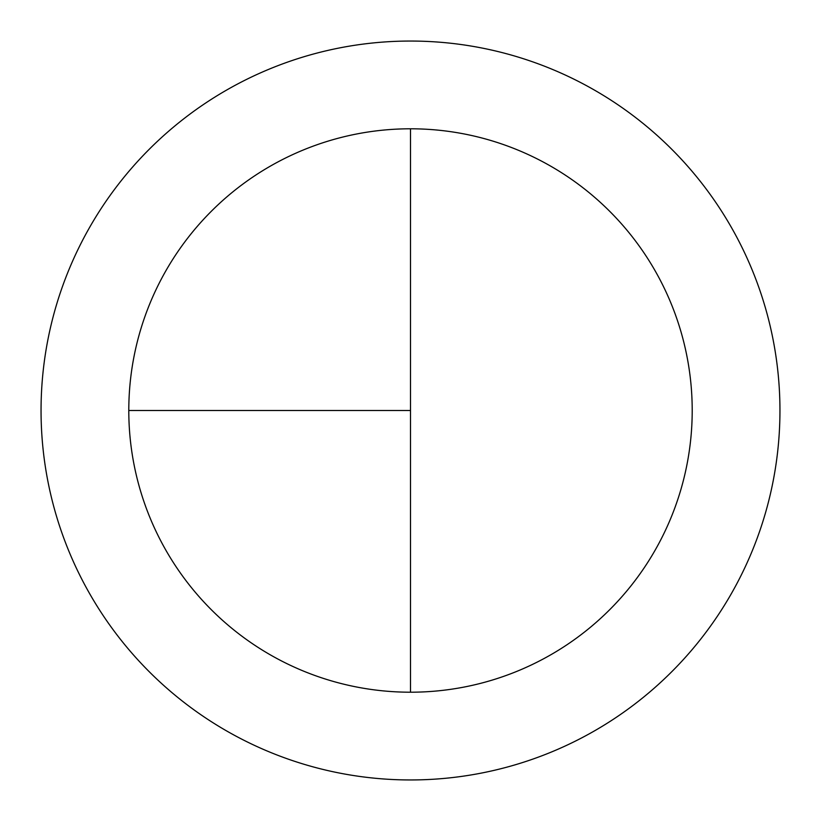 <?xml version="1.0" encoding="UTF-8"?>
<svg xmlns="http://www.w3.org/2000/svg" width="821" height="821" viewBox="0 0 821 821"><rect width="100%" height="100%" fill="white"/><g stroke="black" fill="none" stroke-linecap="round" stroke-linejoin="round"><path stroke-width="1.23" d="M410.5 41.05A369.45 369.45 0 0 0 41.05 410.5A369.45 369.45 0 0 0 410.5 779.95A369.45 369.45 0 0 0 779.95 410.5A369.45 369.45 0 0 0 410.5 41.05M128.794 410.5L410.5 410.5L410.5 128.794A281.706 281.706 0 0 0 128.794 410.5A281.706 281.706 0 0 0 410.5 692.206A281.706 281.706 0 0 0 692.206 410.5A281.706 281.706 0 0 0 410.5 128.794L410.5 692.206"/></g></svg>
